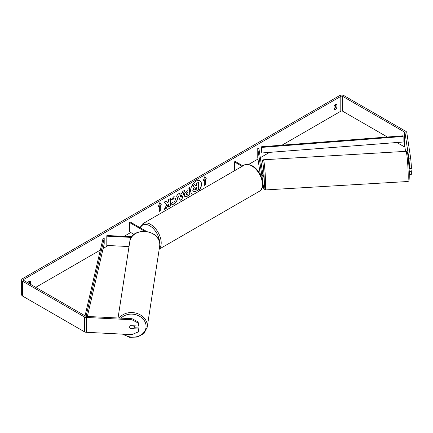 <?xml version="1.0" encoding="UTF-8"?>
<svg xmlns="http://www.w3.org/2000/svg" width="433" height="433" viewBox="0 0 433 433"><rect width="100%" height="100%" fill="white"/><g stroke="black" fill="none" stroke-linecap="round" stroke-linejoin="round"><path stroke-width="0.65" d="M131.383 237.403L106.805 236.164L106.902 235.509L131.821 236.77M134.084 234.442L129.456 231.769L129.456 222.492L144.606 231.238M146.522 231.411L130.263 222.026L129.456 222.492M106.805 236.164L106.805 245.441L129.023 246.566M134.414 325.827A2.273 1.862 8.7 0 1 134.398 325.979L134.16 327.521A2.273 1.862 8.7 0 1 133.532 328.566L130.295 328.403A2.273 1.862 8.7 0 1 129.651 327.061A2.273 1.862 8.7 0 1 129.667 326.834A2.273 1.851 8.6 0 1 130.555 325.632L138.706 326.044L138.706 323.316L131.913 319.76L132.07 318.715L138.863 322.271L138.706 326.044M130.317 325.789L133.532 325.952A2.273 1.862 8.7 0 1 134.181 327.294A2.273 1.862 8.7 0 1 134.16 327.521M198.547 191.5A7.664 4.427 120 0 0 199.889 180.74A7.664 4.427 120 0 0 196.057 181.118A7.664 4.427 120 0 0 191.05 187.873A7.664 4.427 120 0 0 192.225 194.016A7.664 4.427 120 0 0 193.567 194.374M198.049 191.787A7.664 4.427 120 0 0 199.808 180.696M335.651 104.38L335.651 106.664A2.273 1.31 -60 0 1 334.206 108.548A2.273 1.31 -60 0 1 334.049 108.629M335.494 109.289A2.273 1.31 -60 0 1 334.357 109.403A2.273 1.31 -60 0 1 334.049 109.078L334.049 106.345A2.273 1.31 -60 0 1 336.63 104.353A2.273 1.31 -60 0 1 336.939 104.678L336.939 107.406A2.273 1.31 -60 0 1 335.494 109.289M409.537 166.001L408.947 158.862L410.755 158.77L411.35 165.909L409.537 166.001L409.537 168.724L408.833 164.069M166.662 204.928L164.226 209.529L166.337 208.305L168.551 204.019L168.551 207.028L170.337 206L170.337 198.579L168.551 199.608L168.551 201.529L167.901 202.741L166.283 200.917L164.145 202.151L166.662 204.928M179.841 194.406L182.331 192.966L182.786 191.391L184.626 190.331L181.903 199.332L180.198 200.317L177.476 194.455L179.376 193.356L179.841 194.406L179.278 193.416M387.373 137.017L342.725 111.238A1.364 0.785 0 0 0 340.798 111.238L282.007 145.179M269.548 152.373L260.309 157.709M257.965 159.057L248.639 164.443M140.135 227.092L139.583 227.406M130.744 232.51L124.049 236.375M108.223 245.516L103.151 248.439M100.337 250.068L35.76 287.35M408.947 158.862L404.963 132.585A1.364 0.785 0 0 0 404.568 132.097L342.725 96.391A1.364 0.785 0 0 0 340.798 96.391L23.869 279.372A1.364 0.785 0 0 0 23.469 279.924A1.364 0.785 0 0 0 23.869 280.481L85.712 316.187A1.364 0.785 0 0 0 86.557 316.415L132.07 318.715M30.581 284.362A2.273 1.31 120 0 0 30.619 284.259L30.619 281.531A2.273 1.31 120 0 0 30.31 281.206A2.273 1.31 120 0 0 27.885 282.803M158.386 206.346L159.831 202.617L161.276 204.674L160.313 205.231L160.313 210.801L159.349 211.358L159.349 205.789L158.386 206.346M205.312 179.251L206.276 178.694L204.831 176.637L203.386 180.366L204.349 179.809L204.349 185.373L205.312 184.821L205.312 179.251L205.312 184.821M184.301 195.332L184.301 195.31C184.42 193.475 185.346 192.052 187.061 191.04L187.944 190.531L187.944 188.409L189.724 187.381L189.724 194.807L186.969 196.398L184.891 196.766L184.301 195.332M172.756 202.005L174.163 202.065L175.695 199.218L175.197 197.989L174.163 198.097L172.713 199.835L171.371 199.51L174.218 196.187L176.577 195.933L177.53 198.135C177.378 200.593 176.247 202.53 174.142 203.948C172.864 204.63 171.955 204.641 171.414 203.975L172.891 202.108M171.782 204.268L171.414 203.975M410.755 158.77L406.771 132.493A3.183 1.835 0 0 0 405.856 131.356L344.008 95.65A3.183 1.835 0 0 0 339.51 95.65L22.581 278.625A3.183 1.835 0 0 0 21.65 279.924A3.183 1.835 0 0 0 22.581 281.223L84.424 316.929A3.183 1.835 0 0 0 86.4 317.459L131.913 319.76M29.298 283.615A2.273 1.31 120 0 0 29.33 283.518L29.33 281.233M134.116 327.727L138.863 327.965L138.706 329.01L130.555 328.598A2.273 1.851 8.6 0 1 130.301 328.403M129.792 327.721A2.273 1.851 8.6 0 1 129.667 326.845M21.65 279.924L21.65 294.77A3.183 1.835 0 0 0 22.581 296.069L84.424 331.775A3.183 1.835 0 0 0 86.4 332.306L131.913 334.606L138.706 331.732L138.863 327.965M138.706 329.01L138.706 331.732M138.863 322.271L138.706 323.316M409.537 171.695L411.35 171.603L411.35 174.326L409.537 174.418L409.061 168.545L409.504 168.513M405.559 151.361L404.963 147.431A1.364 0.785 0 0 0 404.568 146.944L396.888 142.511M409.25 174.071L409.537 174.418M409.537 168.724L411.35 168.632L411.35 165.909M411.35 171.603L410.906 168.654M336.939 104.678L336.192 104.245M336.939 107.406L335.651 106.664M30.619 281.531L29.872 281.098M30.619 284.259L29.33 283.518M194.796 184.518L192.577 185.616L194.114 187.321L192.788 190.368L193.356 191.792L192.945 190.466L194.271 187.413L192.734 185.708L194.796 184.518L196.095 186.022L196.88 185.568L196.88 183.316L198.66 182.288L198.66 189.724L195.619 191.483L193.502 191.879M195.987 185.898L196.717 185.476L196.717 183.224L198.66 182.288M192.144 193.968A7.664 4.427 120 0 0 193.746 194.271M159.799 202.704L161.276 204.674M161.119 204.582L160.313 205.231M160.156 205.139L160.313 210.801M159.349 211.169L160.156 210.709M158.478 206.108L159.349 205.789M205.155 184.723L204.349 185.189M203.478 180.128L204.349 179.809M205.155 179.159L206.119 178.602L204.798 176.724M181.784 194.877L180.35 195.705L181.064 197.388L181.784 194.877L180.35 195.705M180.193 195.613L181.064 197.388M184.393 190.46L181.903 199.332M181.741 199.234L180.128 200.165M186.082 194.206L186.298 194.747L187.944 194.103L187.944 192.144L185.919 194.114L186.222 194.693M185.919 194.114L186.937 192.539L187.944 192.144M189.567 187.473L189.724 194.807M189.567 194.715L186.812 196.301L184.81 196.717M167.901 202.741L166.234 200.944M168.551 206.844L170.174 205.908L170.174 198.671M164.367 209.258L166.18 208.213L168.551 204.019M176.496 195.889L177.373 198.043C177.216 200.501 176.085 202.438 173.985 203.856L171.706 204.219M175.116 197.946L174.001 198.005L172.713 199.835M172.55 199.743L171.392 199.461M194.742 189.318L195.711 189.643L196.88 188.972L196.88 187.186L195.7 187.862L194.742 189.297L194.937 189.806M194.861 189.746L196.717 188.88L196.717 187.278M260.942 175.305L260.975 172.783L261.326 175.116M262.566 181.34A2.728 1.575 0 0 0 262.847 180.642A2.728 1.575 0 0 0 262.836 180.507L262.517 178.423M262.836 183.662A2.728 1.575 180 0 1 262.847 183.798A2.728 1.575 180 0 1 262.777 184.144M260.947 176.02A2.728 1.575 180 0 0 262.847 174.521A2.728 1.575 180 0 0 262.836 174.38L258.891 148.357L257.759 148.416L261.7 174.439A1.591 0.92 180 0 1 261.711 174.521A1.591 0.92 180 0 1 260.655 175.381M242.913 165.888L235.206 161.439L234.405 161.899L234.405 170.797M242.112 166.348L234.405 161.899M262.836 177.535A2.728 1.575 180 0 1 262.847 177.676A2.728 1.575 180 0 1 261.987 178.824M257.759 148.416L257.759 157.693L260.341 174.748M261.261 174.688L261.245 175.165M262.577 172.691L262.993 172.664L263.329 176.242L263.264 177.2L262.847 177.227M260.958 175.3L260.893 173.747M261.218 174.688L260.937 172.821M261.586 146.76L261.738 152.979L261.586 146.76L402.961 135.81L403.112 136.46L403.112 142.024L261.738 152.979M403.112 136.46L261.738 147.409M85.052 315.809L103.076 238.28L104.201 238.367L104.201 243.931L87.347 316.453M86.08 316.339L104.201 238.367M118.036 318.006L129.792 241.582A15.112 12.384 8.7 0 1 145.683 231.514A15.112 12.384 8.7 0 1 159.788 244.64A15.112 12.384 8.7 0 1 159.669 246.177L147.193 327.288A15.112 12.384 -171.3 0 0 147.307 325.751A15.112 12.384 -171.3 0 0 136.195 313.189A15.112 12.384 -171.3 0 0 119.254 318.066M121.034 318.158A13.98 11.453 8.7 0 1 136.579 314.953A13.98 11.453 8.7 0 1 146.078 326.336A13.98 11.453 8.7 0 1 138.181 336.3A13.98 11.453 8.7 0 1 123.454 334.179M340.798 96.391L340.798 111.238M23.869 279.372L23.869 280.481M86.4 317.459L86.4 332.306M342.725 96.391L342.725 111.238M404.568 132.097L404.568 146.944M404.963 132.585L404.963 147.431M22.581 281.223L22.581 296.069M84.424 316.929L84.424 331.775M259.318 191.321A15.112 8.725 -120 0 0 261.635 179.208A15.112 8.725 -120 0 0 251.762 165.888A15.112 8.725 -120 0 0 244.201 165.141C245.619 163.836 248.331 164.069 252.331 165.834C261.31 170.602 266.663 187.505 259.318 191.321L159.22 249.11M244.201 165.141L142.955 223.596A15.112 8.725 60 0 1 150.511 224.348A15.112 8.725 60 0 1 159.994 236.467A15.112 8.725 60 0 1 159.263 248.823M159.588 242.469A13.98 8.07 -120 0 0 149.704 225.739A13.98 8.07 -120 0 0 140.416 227.888M408.216 175.116A15.112 0.985 -93.4 0 0 407.361 159.452A15.112 0.985 -93.4 0 0 406.008 151.334C406.933 151.377 407.431 151.886 407.496 152.86C408.032 153.969 409.217 166.716 409.255 174.45C409.277 180.144 409.001 180.366 408.914 180.604C409.055 180.842 408.676 181.146 407.794 181.514A15.112 0.985 -93.4 0 0 408.216 175.116M406.841 154.787A13.98 0.909 86.6 0 1 408.108 156.594A13.98 0.909 86.6 0 1 409.25 174.396M261.938 168.475L261.905 166.84C261.965 158.602 262.284 161.433 262.371 160.416L263.367 159.777A15.112 0.985 86.6 0 1 264.725 167.896A15.112 0.985 86.6 0 1 265.581 183.56A15.112 0.985 86.6 0 1 265.153 189.952L407.794 181.514M262.847 182.834A13.98 0.909 -93.4 0 0 264.346 182.975A13.98 0.909 -93.4 0 0 262.983 163.528A13.98 0.909 -93.4 0 0 261.911 166.894A13.98 0.909 -93.4 0 0 261.943 168.497M147.193 327.288L144.054 333.394L137.586 337.058L129.651 337.312L122.442 334.13M159.669 246.177L159.793 244.58C160.659 229.317 131.302 226.329 129.792 241.582M262.847 180.642L262.847 183.798M262.847 174.521L262.847 177.676M142.955 223.596L139.951 227.623M263.367 159.777L406.008 151.334M262.847 182.867L263.8 188.885L264.233 189.611L265.153 189.952"/></g></svg>
